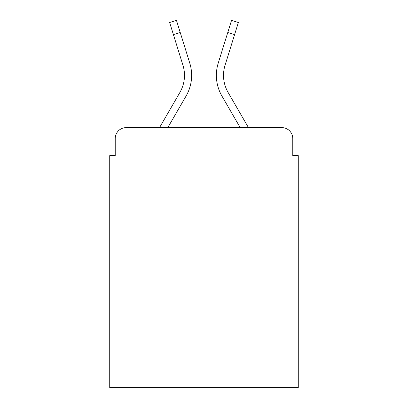 <?xml version="1.0" encoding="UTF-8"?>
<svg xmlns="http://www.w3.org/2000/svg" width="408" height="408" viewBox="0 0 408 408"><rect width="100%" height="100%" fill="white"/><g stroke="black" fill="none" stroke-linecap="round" stroke-linejoin="round"><path stroke-width="0.61" d="M115.224 138.587L115.224 155.626L115.224 138.587A10.996 10.996 0 0 1 126.22 127.592L159.554 127.592L179.897 92.448A34.083 34.083 0 0 0 182.942 65.239L169.641 22.527L176.465 20.4L189.766 63.113A41.228 41.228 0 0 1 186.084 96.028L167.81 127.592M298.274 265.016L109.727 265.016L109.727 387.6L298.274 387.6L298.274 155.626L292.776 155.626L292.776 138.587A10.996 10.996 0 0 0 281.78 127.592L126.22 127.592M109.727 265.016L109.727 155.626L115.224 155.626M234.595 34.598L227.776 32.472L231.535 20.4L238.359 22.527L225.058 65.239A34.083 34.083 0 0 0 228.103 92.448A34.083 34.083 0 0 1 225.058 65.239A34.083 34.083 0 0 0 228.103 92.448A34.083 34.083 0 0 1 225.058 65.239A34.083 34.083 0 0 0 228.103 92.448A34.083 34.083 0 0 1 225.058 65.239A34.083 34.083 0 0 0 228.103 92.448A34.083 34.083 0 0 1 225.058 65.239A34.083 34.083 0 0 0 228.103 92.448A34.083 34.083 0 0 1 225.058 65.239A34.083 34.083 0 0 0 228.103 92.448A34.083 34.083 0 0 1 225.058 65.239A34.083 34.083 0 0 0 228.103 92.448A34.083 34.083 0 0 1 225.058 65.239A34.083 34.083 0 0 0 228.103 92.448A34.083 34.083 0 0 1 225.058 65.239A34.083 34.083 0 0 0 228.103 92.448L248.446 127.592L281.78 127.592M292.776 155.626L292.776 138.587M218.234 63.113L227.776 32.472L218.234 63.113A41.228 41.228 0 0 0 221.916 96.028L240.19 127.592M173.405 34.598L180.224 32.472L189.766 63.113M179.897 92.448A34.083 34.083 0 0 0 182.942 65.239A34.083 34.083 0 0 1 179.897 92.448A34.083 34.083 0 0 0 182.942 65.239A34.083 34.083 0 0 1 179.897 92.448A34.083 34.083 0 0 0 182.942 65.239A34.083 34.083 0 0 1 179.897 92.448A34.083 34.083 0 0 0 182.942 65.239A34.083 34.083 0 0 1 179.897 92.448A34.083 34.083 0 0 0 182.942 65.239A34.083 34.083 0 0 1 179.897 92.448A34.083 34.083 0 0 0 182.942 65.239A34.083 34.083 0 0 1 179.897 92.448A34.083 34.083 0 0 0 182.942 65.239A34.083 34.083 0 0 1 179.897 92.448A34.083 34.083 0 0 0 182.942 65.239A34.083 34.083 0 0 1 179.897 92.448"/></g></svg>

